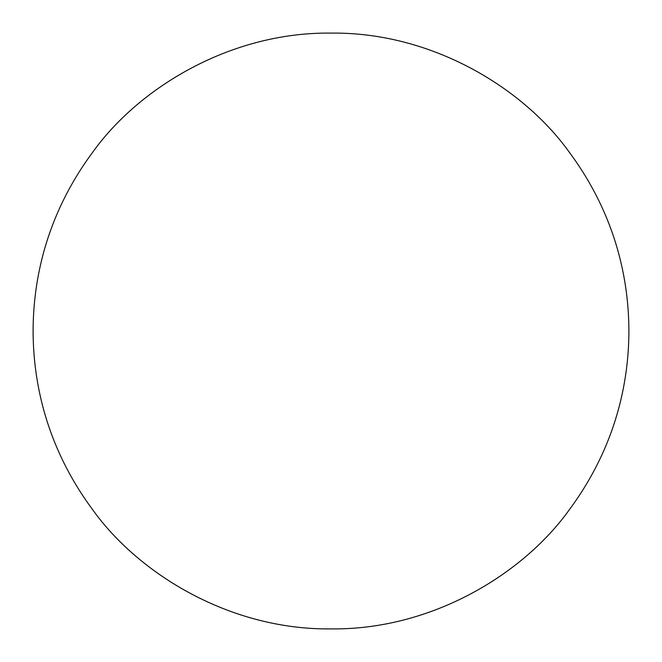 <?xml version="1.0" encoding="UTF-8"?>
<svg xmlns="http://www.w3.org/2000/svg" width="662" height="662" viewBox="0 0 662 662"><rect width="100%" height="100%" fill="white"/><g stroke="black" fill="none" stroke-linecap="round" stroke-linejoin="round"><path stroke-width="0.99" d="M33.1 331C33.199 282.12 44.908 216.739 92.68 152.26C138.391 88.286 229.871 31.917 331 33.1C432.129 31.917 523.609 88.286 569.32 152.26C617.092 216.739 628.801 282.12 628.9 331C628.801 379.88 617.092 445.261 569.32 509.74C523.609 573.714 432.129 630.083 331 628.9C229.871 630.083 138.391 573.714 92.68 509.74C44.908 445.261 33.199 379.88 33.1 331"/></g></svg>
